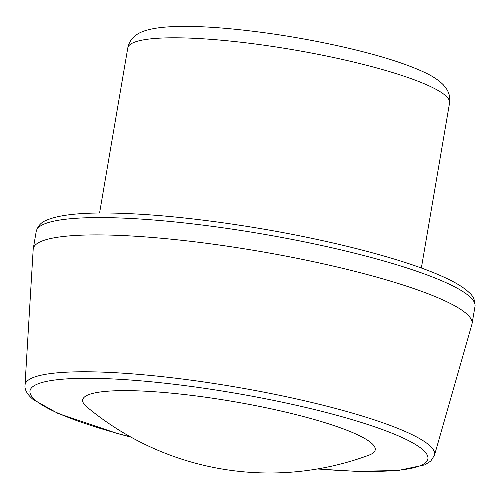 <?xml version="1.0" encoding="UTF-8"?>
<svg xmlns="http://www.w3.org/2000/svg" width="500" height="500" viewBox="0 0 500 500"><rect width="100%" height="100%" fill="white"/><g stroke="black" fill="none" stroke-linecap="round" stroke-linejoin="round"><path stroke-width="0.75" d="M317.275 468.981L355.475 471.306L397.994 470.544L424.8 464.875L430.737 461.1L434.469 455.269L471.9 324.363A222.575 35.587 -170.3 0 0 472.038 323.75A222.575 35.587 -170.3 0 0 258.644 251.175A222.575 35.587 -170.3 0 0 33.25 248.75A222.575 35.587 -170.3 0 0 33.181 249.369L25 385.281C24.531 389.731 27.225 394.456 33.081 399.456L57.794 413.344L117.163 433.438L130.988 437.137M86.919 406.994A285.744 285.744 0 0 0 368.856 455.188A148.381 23.725 -170.3 0 0 232.95 401.469A148.381 23.725 -170.3 0 0 86.919 406.994A148.381 23.725 -170.3 0 0 87.006 407.062M449.562 102.956A163.225 26.094 -170.3 0 0 293.075 49.731A163.225 26.094 -170.3 0 0 127.788 47.95C128.775 43.025 131.156 39.044 134.931 36.006C138.637 32.769 145.338 29.419 160.95 27.513C177.4 25.756 199.131 26.05 226.144 28.4C265.462 31.944 305.369 38.338 345.856 47.587C379.613 55.419 405.737 63.644 424.237 72.256C432.281 75.931 438.644 80.119 443.325 84.819L446.844 89.4C449.363 93.506 450.269 98.019 449.562 102.956L421.35 268.031M475 306.425A222.575 35.587 -170.3 0 0 261.6 233.85A222.575 35.587 -170.3 0 0 36.212 231.425C37.912 225.869 41.288 222.162 46.344 220.3C59.356 214.575 83.162 212.213 117.75 213.206C155.319 214.325 198.419 218.719 247.037 226.388C324.569 238.619 402.013 258.344 441.581 276.087C454.3 281.669 463.462 287.137 469.062 292.494C473.256 295.931 475.231 300.575 475 306.425L472.038 323.75M434.469 455.269A207.738 33.212 -170.3 0 0 235.431 386.962A207.738 33.212 -170.3 0 0 25 385.281M317.656 468.913A201.838 32.269 -170.3 0 0 413.062 443.069A201.838 32.269 -170.3 0 0 166.863 383.425A201.838 32.269 -170.3 0 0 35.869 400.656A201.838 32.269 -170.3 0 0 130.65 436.95M99.569 213.025L127.788 47.95M33.25 248.75L36.212 231.425"/></g></svg>
